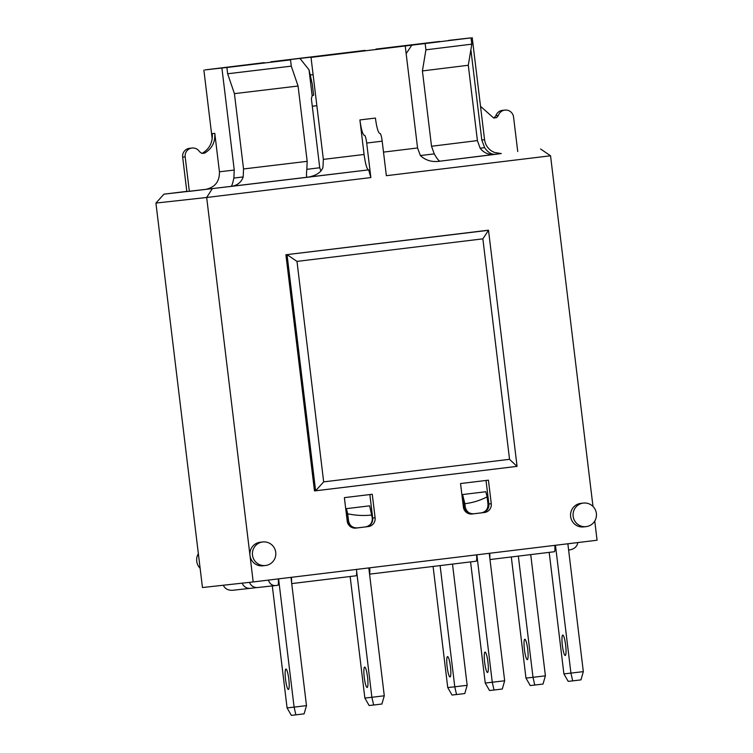 <?xml version="1.0" encoding="UTF-8"?>
<svg xmlns="http://www.w3.org/2000/svg" width="753" height="753" viewBox="0 0 753 753"><rect width="100%" height="100%" fill="white"/><g stroke="black" fill="none" stroke-linecap="round" stroke-linejoin="round"><path stroke-width="1.13" d="M356.527 527.985L365.45 526.921C370.137 525.876 372.424 522.949 372.293 518.13L369.648 505.828L346.418 508.642L347.914 521.067A7.907 7.803 83.7 0 0 356.611 527.975L355.275 528.135M369.855 494.552L372.697 518.064A7.907 7.803 -96.3 0 1 365.902 526.846L365.873 526.855M462.587 494.552L464.855 503.71C472.733 502.75 480.15 500.463 487.097 496.876L485.826 491.728L462.587 494.552L464.093 506.976A7.907 7.803 83.7 0 0 472.79 513.885M486.033 480.461L488.876 503.973A7.907 7.803 -96.3 0 1 482.08 512.755L481.826 512.784M472.743 513.894L471.453 514.045M370.862 177.567L368.659 169.858L189.351 191.356L185.172 156.831A7.907 7.803 -96.3 0 1 199.526 151.701L201.936 153.452L204.684 153.094C212.026 148.614 215.386 142.035 214.784 133.337L219.434 171.788C219.65 181.426 215.113 187.281 205.823 189.361L163.975 194.152L155.927 203.075L202.453 587.538L253.196 581.947L206.67 197.484L370.862 177.567L366.692 143.051L382.176 141.169A7.907 1.261 -96.9 0 0 379.973 133.46L379.813 133.479C378.175 132.707 376.707 127.568 375.399 118.061L359.906 119.943C361.214 129.45 362.682 134.589 364.32 135.361M155.927 203.075L206.67 197.484L212.214 188.843M460.544 483.548L488.424 480.169L491.276 503.71A7.907 7.803 -96.3 0 1 484.48 512.492L472.093 513.998A7.907 7.803 -96.3 0 1 463.396 507.089L460.544 483.548M487.097 496.876L487.972 504.086C488.095 508.934 485.92 511.852 481.459 512.84L473.872 513.762C469.166 513.866 466.295 511.56 465.241 506.854L464.093 506.976M344.375 497.639L372.255 494.26L375.107 517.8A7.907 7.803 -96.3 0 1 368.311 526.582L355.915 528.088A7.907 7.803 -96.3 0 1 347.218 521.18L344.375 497.639M476.094 561.23L369.563 574.153L476.094 561.23A7.907 1.261 -96.9 0 0 476.564 554.848M369.685 567.818A7.907 1.261 83.1 0 1 369.525 573.842M368.81 567.922L384.284 695.781L371.888 697.287L356.64 571.245A7.907 1.261 -96.9 0 0 356.517 569.409M291.458 577.306A7.907 1.261 83.1 0 1 291.543 582.088M356.047 575.791L291.731 583.594L356.047 575.791A7.907 1.261 -96.9 0 0 356.64 571.245M290.978 577.363L306.49 705.617L294.103 707.123L278.582 578.869M272.304 585.919L287.072 707.895L291.345 715.35L295.873 714.851L294.103 707.123L287.072 707.895M285.538 679.441A10.278 1.647 83.1 0 1 285.933 669.059A10.278 1.647 83.1 0 1 288.794 679.065A10.278 1.647 83.1 0 1 288.408 689.456A10.278 1.647 83.1 0 1 285.538 679.441M268.388 580.102C269.743 583.839 272.097 585.665 275.429 585.57L277.819 585.288A7.907 1.261 -96.9 0 0 278.29 578.906M275.485 585.57L277.819 585.288M249.507 582.351A7.907 7.803 83.7 0 0 257.79 587.519M256.669 587.566L250.504 588.319A7.907 7.803 -96.3 0 1 242.221 583.151M223.283 585.241C225.034 588.837 228.168 590.512 232.686 590.277L232.79 590.267M312.297 106.267L316.862 105.712M350.145 576.506L364.857 698.059L369.139 705.514L373.657 705.015L371.888 697.287L364.857 698.059M364.273 677.455A10.278 1.647 83.1 0 1 364.668 667.073A10.278 1.647 83.1 0 1 367.539 677.079A10.278 1.647 83.1 0 1 367.144 687.47A10.278 1.647 83.1 0 1 364.273 677.455M373.657 705.015L381.903 704.017L384.284 695.781M452.506 564.091L467.171 685.305L464.789 693.541L456.544 694.539L454.774 686.802L447.743 687.583L452.026 695.038L456.544 694.539M450.426 666.612A10.278 1.647 83.1 0 1 450.03 676.994A10.278 1.647 83.1 0 1 447.16 666.989A10.278 1.647 83.1 0 1 447.555 656.597A10.278 1.647 83.1 0 1 450.426 666.612M467.171 685.305L454.774 686.802L440.11 565.597M433.088 566.454L447.743 687.583M470.578 561.898L485.243 683.056L489.525 690.52L494.043 690.021L502.289 689.014L504.67 680.778L485.243 683.056M487.925 662.094A10.278 1.647 83.1 0 1 487.53 672.476A10.278 1.647 83.1 0 1 484.659 662.471A10.278 1.647 83.1 0 1 485.054 652.07A10.278 1.647 83.1 0 1 487.925 662.094M494.043 690.021L492.274 682.284L476.856 554.82M489.243 553.314L504.67 680.778M530.724 554.603L545.398 675.817L533.002 677.314L518.337 556.109M511.306 556.966L525.971 678.095L530.253 685.55L534.771 685.051L543.017 684.053L545.398 675.817M527.702 649.284A10.278 1.647 83.1 0 1 527.307 659.656A10.278 1.647 83.1 0 1 524.436 649.66A10.278 1.647 83.1 0 1 524.832 639.259A10.278 1.647 83.1 0 1 527.702 649.284M534.771 685.051L533.002 677.314L525.971 678.095M549.191 552.363L563.903 673.916L568.186 681.371L572.704 680.872L580.949 679.874L583.33 671.638L563.903 673.916M565.635 645.105A10.278 1.647 83.1 0 1 565.239 655.486A10.278 1.647 83.1 0 1 562.369 645.481A10.278 1.647 83.1 0 1 562.764 635.08A10.278 1.647 83.1 0 1 565.635 645.105M572.704 680.872L570.934 673.144L555.46 545.285M567.856 543.779L583.33 671.638M295.873 714.851L304.108 713.853L306.49 705.617M206.633 69.737L227.481 67.375L206.633 69.737M469.467 38.026L448.609 40.398L469.467 38.064M365.083 50.385L270.864 61.812L365.13 50.828M311.017 57.388L405.227 45.961L311.017 57.388L323.357 159.391L322.962 167.401C321.023 172.597 315.799 175.891 307.28 177.275L307.318 177.275M411.835 45.133L471.039 37.876L411.835 45.133L406.159 53.651M290.526 59.873L226.879 67.497L290.526 59.873L291.289 66.151L227.641 73.766L234.418 93.636L243.539 168.964L243.2 176.964C241.242 182.433 237.148 185.586 230.898 186.424L230.936 186.415M264.256 62.64L205.051 69.897L264.632 62.988M425.163 43.542L425.916 49.82L471.802 44.154L471.039 37.876M226.879 67.497L227.641 73.766M439.46 41.791L375.747 49.557M425.916 49.82L422.414 70.933L431.525 146.261L434.255 153.885L420.362 155.551M495.201 154.365L495.229 154.356C488.913 155.043 483.887 153 480.141 148.228L477.411 140.595L468.291 65.266L422.414 70.933M468.291 65.266L471.802 44.154M320.929 171.035L319.733 167.75L306.848 169.34L307.177 161.34L298.066 86.021L291.289 66.151M298.066 86.021L234.418 93.636M253.196 581.947L597.073 540.23L594.748 521.048M163.975 194.152L186.81 191.384M368.659 169.858L368.499 169.877C366.862 169.114 365.393 163.975 364.085 154.469L359.906 119.943M306.848 169.34C306.255 174.649 306.396 177.294 307.28 177.275L368.499 169.877M243.21 176.917L233.854 178.075C232.63 183.836 231.642 186.622 230.898 186.424L307.28 177.275M470.879 49.726L481.807 140.03L484.621 147.654L480.122 148.19M501.282 153.518L440.166 161.161C438.999 161.208 437.022 158.779 434.255 153.885M405.227 45.961L417.567 147.964L420.39 155.589C425.746 160.549 432.344 162.403 440.166 161.161L495.229 154.356C491.276 154.478 487.737 152.238 484.621 147.654M233.854 178.075L234.249 170.056L221.909 68.062M300.136 58.687L309.022 69.775L312.166 95.725L311.384 98.709L319.733 167.75M309.022 69.775L312.297 84.232L313.634 95.217L312.166 95.725M313.097 74.632L310.198 74.98M375.954 49.086L439.601 41.462M480.527 106.333L493.723 118.033L496.66 117.628L498.401 115.454L495.888 115.727L493.846 118.061M498.401 115.454A7.907 7.803 -96.3 0 1 513.555 116.997L517.735 151.522M504.952 110.079L502.439 110.362A7.907 7.803 83.7 0 0 495.888 115.727M204.684 153.094L202.171 153.367C209.513 148.896 212.873 142.308 212.271 133.62L214.784 133.337M192.053 148.04L189.54 148.313A7.907 7.803 83.7 0 0 182.659 157.113L186.838 191.629M323.668 481.873L296.983 261.395L482.861 238.852L509.546 459.321L323.668 481.873L315.611 490.796L516.982 466.371L314.481 490.918L285.905 254.749L287.034 254.627L315.611 490.796M509.546 459.321L516.982 466.371M296.983 261.395L287.034 254.627L488.518 230.296L517.066 466.258M482.861 238.852L488.518 230.296M285.905 254.749L488.405 230.202M262.693 541.972A11.86 11.7 -96.3 0 1 275.749 552.457A11.86 11.7 -96.3 0 1 265.414 565.522A11.86 11.7 -96.3 0 1 252.5 555.149A11.86 11.7 -96.3 0 1 262.693 541.972M265.414 565.522L262.901 565.804A11.86 11.7 -96.3 0 1 249.987 555.422A11.86 11.7 -96.3 0 1 260.312 542.235L262.825 541.953M583.33 503.079A11.86 11.7 -96.3 0 1 596.376 513.442A11.86 11.7 -96.3 0 1 586.06 526.629A11.86 11.7 -96.3 0 1 573.137 516.191A11.86 11.7 -96.3 0 1 583.33 503.079M586.06 526.629L583.547 526.912A11.86 11.7 -96.3 0 1 570.614 516.407A11.86 11.7 -96.3 0 1 580.949 503.343L583.462 503.06M382.176 141.169L386.355 175.694L550.547 155.777L592.988 506.44M198.359 553.681A11.86 11.7 83.7 0 0 200.119 568.289M364.48 135.342A7.907 1.261 83.1 0 1 366.692 143.051M540.598 149.009L550.547 155.777M464.855 503.71L465.241 506.854M357.534 527.872C352.649 528.022 349.665 525.726 348.564 521.001L347.688 513.781C355.953 515.532 364.028 515.927 371.916 514.986M346.418 508.642L347.688 513.781M567.95 543.77A7.907 1.261 83.1 0 1 568.073 545.596M554.312 551.742L489.996 559.545L554.312 551.742A7.907 1.261 -96.9 0 0 554.792 545.36M489.732 553.257A7.907 1.261 83.1 0 1 489.817 558.039M577.862 542.565C577.071 546.593 574.398 549.022 569.823 549.869L568.609 550.01L569.823 549.869M491.276 503.71L488.876 503.973M484.48 512.492L482.08 512.755M375.107 517.8L372.697 518.064M368.311 526.582L365.902 526.846M312.288 106.229L316.853 105.674L312.288 106.229M205.823 189.361L230.898 186.424M495.229 154.356L501.291 153.518M364.085 154.469L323.357 159.391M234.249 170.056L219.434 171.788M307.177 161.34L243.539 168.964M417.567 147.964L383.503 152.106M501.018 153.546L494.467 152.464L491.709 151.052C487.633 148.313 485.252 144.51 484.555 139.653L481.807 140.03M477.411 140.595L431.525 146.261M185.172 156.831L182.659 157.113M348.564 521.001L347.914 521.067M275.429 585.57L257.705 587.528M250.42 588.328L232.686 590.277M484.555 139.653L472.216 37.65M212.195 138.853L203.875 70.123M473.788 513.772L472.705 513.894"/></g></svg>

